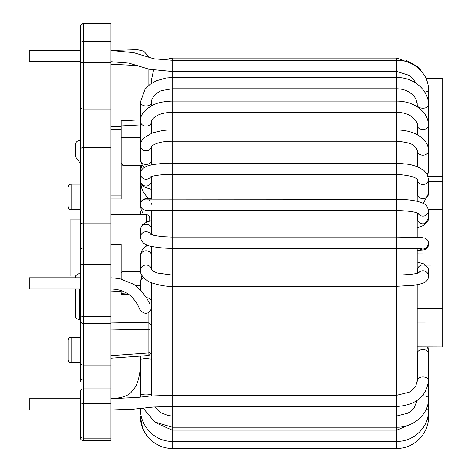 <?xml version="1.0" encoding="UTF-8"?>
<svg xmlns="http://www.w3.org/2000/svg" width="472" height="472" viewBox="0 0 472 472"><rect width="100%" height="100%" fill="white"/><g stroke="black" fill="none" stroke-linecap="round" stroke-linejoin="round"><path stroke-width="0.71" d="M83.385 23.6L110.944 23.6L110.944 440.789L83.385 440.789L83.385 23.6C81.52 23.783 80.5 24.804 80.323 26.662L80.323 116.26M110.944 72.936L110.944 39.247M110.944 300.245L110.944 266.562M148.875 312.305L148.875 322.877L151.778 325.527L151.778 352.147M129.281 294.87L121.156 294.286L121.156 291.472L110.944 291.012M121.156 290.551L121.156 291.472M110.944 244.396L121.156 244.396L121.156 278.905M121.156 294.286L121.156 293.608L128.26 294.115M110.944 379.022L83.385 379.022A3.062 2.348 0 0 0 80.323 381.37L80.323 295.142M80.323 136.679L80.323 140.249L79.815 140.302A5.104 5.104 0 0 0 75.213 145.382L75.213 156.415L80.323 163.218L80.323 184.145L71.13 184.145C69.272 184.328 68.251 185.348 68.068 187.207M80.323 314.818L80.323 26.839A3.062 2.985 0 0 1 83.385 23.848L110.944 23.848M110.944 62.77L83.385 62.77A3.062 1.534 0 0 1 80.323 61.236L80.323 44.091A3.062 2.755 0 0 1 83.385 41.335L110.944 41.335M80.323 184.145L80.323 219.875L70.11 219.875L70.11 276.026L75.237 276.026L80.323 272.633M110.944 438.158L83.385 438.158A3.062 2.537 -0 0 1 80.323 435.621L80.323 391.223A3.062 2.348 0 0 1 83.385 388.881L110.944 388.881M80.323 373.258L80.323 376.349L80.323 373.258M110.944 223.067L83.385 223.067A3.062 0.572 0 0 0 80.323 223.639L80.323 219.875M80.323 304.953L80.323 362.797L71.13 362.797L71.13 337.273C69.272 337.456 68.251 338.477 68.068 340.336L68.068 359.735C68.251 361.593 69.272 362.614 71.13 362.797M110.944 198.948L121.156 198.948L121.156 126.466L110.944 126.466L121.156 126.466L121.156 120.838L140.45 119.823L121.156 120.838M140.45 124.921L121.156 125.935M151.677 122.177L151.742 121.865M68.068 350.035C68.068 362.343 68.068 362.343 68.068 350.035C68.068 337.728 68.068 337.728 68.068 350.035M80.323 251.015A3.062 3.062 0 0 1 83.385 247.947A3.062 3.062 0 0 0 80.323 251.015A3.062 3.062 0 0 1 83.385 247.947L110.944 247.947M151.778 269.996L151.778 246.419M151.778 234.79L151.778 210.429M151.778 199.202L151.778 176.434M151.778 164.875L151.778 145.99M151.778 133.263L151.778 120.625M151.778 105.663L151.778 100.624M151.778 83.196L151.778 78.488L153.559 70.151M151.778 395.878L151.778 351.404L148.875 352.932L110.944 355.646M148.875 331.273L148.875 329.839L151.778 328.311L151.778 282.881M417.201 103.563L417.201 106.766L417.201 103.563M417.201 124.307L417.201 134.656L417.218 124.431M417.201 149.825L417.201 166.581L417.201 149.825M417.201 179.513L417.201 201.273L417.201 179.513M417.201 212.949L417.201 237.339L417.201 212.949M417.201 248.573L417.201 273.27L417.201 248.573M426.033 78.553L442.724 78.494L442.724 323.031L417.201 322.995L417.201 284.752L417.201 381.895L417.201 341.923L442.724 341.97L442.724 346.967L417.201 346.879M442.724 323.031L442.724 341.97M417.201 322.995L417.201 341.923M442.724 308.34L417.201 308.417L417.201 285.371M75.213 316.918L75.213 289.017L75.213 316.918A5.104 2.555 180 0 0 79.815 319.456L79.815 289.017M80.323 319.479L79.815 319.456M140.45 285.395L135.37 285.395M140.544 271.612L122.685 271.612L121.156 272.633M75.213 277.79L75.213 276.037M442.724 265.063L425.809 265.122M442.724 181.708L428.535 181.69M442.724 176.605L428.145 176.587M121.156 163.218L122.685 165.259L142.444 165.259M140.45 137.7L121.156 137.7M151.677 282.84L151.677 302.328A5.617 4.655 180 0 0 146.432 297.685M146.863 199.107A5.617 5.617 180 0 0 140.45 204.73A5.617 4.413 0 0 0 140.45 204.76L140.45 182.127A5.617 4.413 0 0 1 140.467 181.761M151.665 204.276A5.617 5.617 180 0 0 151.559 203.503M149.524 200.246A5.617 5.617 180 0 0 149.14 199.969M140.45 204.329A5.617 5.617 180 0 1 148.22 199.143A5.617 5.617 180 0 0 140.45 204.329L140.45 204.665M29.276 61.708L80.323 61.708L29.276 61.708L29.276 50.48L80.323 50.48L29.276 50.48M80.323 289.017L29.276 289.017L29.276 277.79L80.323 277.79M80.323 409.967L29.276 409.967L29.276 398.74L80.323 398.74M110.944 214.772L146.674 214.772L146.674 222.088M146.674 244.862L146.674 245.705M148.875 354.796L148.875 329.839L110.944 329.114M151.778 298.923L151.677 298.28M148.875 329.839L148.875 322.877L110.944 322.146M148.875 69.172L148.875 85.302L148.875 69.172M137.789 65.596L110.944 64.192M121.156 195.886L110.944 195.886M121.156 129.535L110.944 129.535M80.323 209.668L71.13 209.668L71.13 184.145M80.323 149.819A3.062 2.319 -0 0 1 83.385 147.5L110.944 147.5M80.323 107.474A3.062 1.534 0 0 0 83.385 109.008L110.944 109.008M80.323 32.568L80.323 26.662M80.323 401.542A3.062 2.077 0 0 0 83.385 403.619L110.944 403.619M80.323 363.192A3.062 1.847 -0 0 0 83.385 365.039L110.944 365.039M80.323 322.128A3.062 1.192 -0 0 0 81.904 323.172M110.944 323.55L83.385 323.55C81.52 323.373 80.5 322.352 80.323 320.488L80.323 315.473A3.062 0.914 0 0 0 83.385 316.387L110.944 316.387M80.323 264.137L110.944 264.355M148.875 341.439L148.875 328.193M121.156 277.984L115.333 277.984M121.156 244.809L110.944 244.809M396.787 448.4L172.197 448.4L172.197 427.219L396.787 427.219L396.787 448.4C413.743 448.837 428.971 433.668 428.535 416.752L428.535 353.103A5.617 3.499 0 0 0 422.918 349.604A5.617 3.499 0 0 0 417.301 353.103L417.201 351.652M143.063 408.085L154.692 421.95L172.197 427.213L172.197 406.486L396.787 406.486L396.787 427.219C413.649 427.626 428.948 413.932 428.535 398.403A5.617 2.584 -0 0 0 422.446 395.825M140.45 356.083L140.402 363.888C140.343 373.57 137.83 383.76 134.845 387.671L131.718 391.63C128.703 395.713 121.776 398.085 110.944 398.74L138.544 397.336L149.86 396.037L172.197 395.259L172.197 286.286L396.787 286.286L396.787 406.486C415.938 405.112 426.517 396.433 428.535 380.438A5.617 3.499 -0 0 0 422.918 376.939A5.617 3.499 -0 0 0 417.301 380.438L417.301 353.103M151.665 269.866A5.617 5.174 180 0 0 147.866 265.299A5.617 5.174 180 0 0 141.836 266.792A5.617 5.174 180 0 0 140.45 270.126C139.405 275.565 148.226 282.215 151.689 282.846C160.079 285.489 166.911 286.634 172.197 286.286L172.197 248.307L396.787 248.307L396.787 286.286L413.796 285.289L419.272 284.321L423.714 282.887C426.889 281.318 428.493 279.123 428.535 276.303L428.535 270.45L427.75 267.388L423.673 263.848L417.201 262.001M150.916 234.46A5.617 5.499 180 0 0 140.45 237.086C141.187 242.443 145.24 245.617 152.609 246.596C159.896 247.859 166.421 248.425 172.197 248.302L172.197 210.524L396.787 210.524L396.787 248.307L421.673 248.821M141.329 201.65C139.806 205.29 140.544 207.963 143.535 209.68C145.73 210.37 147.706 210.606 149.465 210.4L172.197 210.524L172.197 174.369L396.787 174.369L396.787 210.524C408.239 210.825 415.472 211.828 418.493 213.533M150.143 177.059C153.512 175.46 163.371 174.268 172.197 174.369L172.197 141.222L396.787 141.222L396.787 174.369C409.012 175.283 415.873 177.077 417.378 179.749L417.301 179.336M151.636 145.984L151.542 146.261C156.073 142.88 162.958 141.205 172.197 141.222L172.197 112.33L396.787 112.324L396.787 141.222C406.593 142.119 412.392 143.706 414.168 145.984L415.974 147.647L417.301 150.615L417.301 166.622M140.809 142.992A5.617 4.708 -0 0 1 140.45 141.346A5.617 4.708 -0 0 0 140.45 141.346L140.45 121.392A5.617 4.708 -0 0 0 140.45 121.44A5.617 4.708 -0 0 0 143.742 125.682A5.617 4.708 -0 0 0 149.718 124.968A5.617 4.708 -0 0 0 151.677 121.392A5.617 4.708 -0 0 0 151.677 121.345C152.173 120.997 150.037 119.693 157.748 115.239C161.743 113.368 166.557 112.401 172.197 112.33L172.197 71.49L396.787 71.49L396.787 112.324C402.209 112.401 406.87 113.622 410.752 115.976C415.938 120.183 418.121 123.387 417.301 125.581L417.301 134.644M149.671 57.767L143.724 51.153L137.423 49.666L110.944 50.48L133.688 52.657L153.919 58.794L172.197 60.263L172.197 58.074L163.53 60.003M172.197 58.074L396.787 58.074L396.787 71.49L409.383 75.437L413.218 79.001L415.714 82.989M442.724 252.962L417.201 253.039M442.724 209.639L428.458 209.639M428.535 90.046L442.724 90.046M426.186 78.907L442.724 78.848M143.576 277.66A5.617 4.655 180 0 0 140.461 281.542A5.617 4.655 180 0 0 140.45 281.831A5.617 4.655 180 0 0 140.45 281.837L140.45 289.867M417.301 273.247L417.301 270.45A5.617 5.534 -0 0 1 427.874 267.854A5.617 5.534 -0 0 1 428.535 270.45M418.493 272.893A5.617 5.534 -0 0 1 428.535 276.303M151.677 269.878L151.677 255.971A5.617 5.174 180 0 0 151.677 255.936A5.617 5.174 180 0 0 148.019 251.122A5.617 5.174 180 0 0 141.836 252.561A5.617 5.174 180 0 0 140.45 255.954A5.617 5.174 180 0 0 140.45 255.971L140.45 270.167M417.201 250.39L423.649 249.959L425.656 249.251L428.535 244.331A5.617 5.611 180 0 1 419.342 248.661M428.535 244.331L428.535 243.393A5.617 5.611 180 0 1 421.372 248.791M140.45 237.086A5.617 5.499 180 0 0 140.455 237.463M151.677 234.755L151.677 229.805A5.617 5.499 180 0 0 144.975 224.412A5.617 5.499 180 0 0 140.45 229.805L140.45 237.227M417.201 227.734L423.738 225.415L428.535 218.353A5.617 5.475 180 0 1 422.918 223.828A5.617 5.475 180 0 1 417.301 218.353L417.301 212.984M428.535 218.353L428.535 210.66A5.617 5.475 180 0 1 417.98 213.261M422.924 203.178L423.756 202.535L428.535 193.496A5.617 5.133 180 0 1 422.918 198.629A5.617 5.133 180 0 1 417.301 193.496L417.301 179.637M428.535 193.496L428.535 179.336A5.617 5.133 180 0 1 423.089 184.469A5.617 5.133 180 0 1 417.313 179.649M140.45 173.625A5.617 5.516 0 0 0 150.745 176.782M140.45 180.982A5.617 3.658 0 0 1 140.45 180.9L140.45 180.505A5.617 5.516 0 0 0 146.031 186.027A5.617 5.516 0 0 0 151.677 180.505L151.677 176.463M427.738 175.419L428.535 170.699A5.617 4.596 180 0 1 426.959 173.891M424.782 92.14A5.617 2.053 180 0 0 424.971 92.111A5.617 2.053 180 0 0 428.535 90.205L428.535 150.615A5.617 4.596 180 0 1 422.918 155.211A5.617 4.596 180 0 1 417.301 150.615M151.677 146.096L151.677 159.241A5.617 5.21 0 0 1 151.677 159.3A5.617 5.21 0 0 1 151.559 160.303A5.617 5.21 0 0 1 145.488 164.421A5.617 5.21 0 0 1 140.45 159.241L140.45 145.63A5.617 5.21 0 0 0 140.45 145.683A5.617 5.21 0 0 0 145.518 150.816A5.617 5.21 0 0 0 151.559 146.692A5.617 5.21 0 0 0 151.654 146.119M140.45 121.44L140.45 121.44C139.989 115.28 144.22 109.799 153.14 104.996C157.677 102.666 164.026 101.362 172.197 101.096L396.787 101.096C404.474 101.15 411.295 103.049 417.248 106.796L421.402 110.041L424.275 113.25C427.077 117.026 428.499 121.139 428.535 125.581A5.617 3.882 180 0 1 424.658 129.275A5.617 3.882 180 0 1 418.387 127.877A5.617 3.882 180 0 1 417.301 125.581M417.301 105.185C416.162 96.441 412.852 95.025 409.849 92.571C406.097 90.105 401.743 88.848 396.787 88.789L172.197 88.789L172.197 77.555L396.787 77.555C413.608 77.166 428.93 90.217 428.535 105.185A5.617 3.027 180 0 1 421.348 108.094A5.617 3.027 180 0 1 417.301 105.185L417.301 106.831M140.45 101.928A5.617 4.03 -0 0 0 140.45 101.958A5.617 4.03 -0 0 0 140.45 101.993A5.617 4.03 -0 0 0 146.355 105.982A5.617 4.03 -0 0 0 151.677 101.958A5.617 4.03 -0 0 0 151.677 101.922L151.677 101.922C150.727 97.958 158.509 90.913 162.315 90.471L172.197 88.789M428.535 90.205C428.959 74.133 413.69 59.844 396.787 60.263L172.197 60.263L172.197 71.49L149.252 69.26L128.903 63.112L110.944 61.708M148.308 198.612L143.553 192.487L141.429 187.496L140.45 180.9A5.617 3.658 0 0 1 140.455 180.741M140.455 181.443L140.444 182.174A5.617 4.413 0 0 1 140.45 182.127M143.576 214.772L141.099 209.415L140.444 204.777A5.617 4.413 0 0 1 140.45 204.76M141.163 209.621L140.45 213.674A5.617 5.003 0 0 1 140.45 213.627A5.617 5.003 0 0 1 141.511 210.695M428.499 351.923A5.617 3.581 0 0 0 428.535 351.534L428.021 346.914M428.535 378.461L428.535 351.534M428.535 396.934L428.535 380.444M428.535 409.755L428.535 398.403M428.535 416.446L428.535 410.658C428.965 427.107 413.714 441.792 396.787 441.367L172.197 441.367C154.922 441.768 139.948 425.909 140.45 408.829L143.276 408.575M427.945 416.534A5.617 0.496 -0 0 1 428.535 416.752M141.34 416.528A5.617 0.796 180 0 1 140.45 416.097C139.948 433.066 154.934 448.801 172.197 448.4M426.145 409.377A5.617 1.569 -0 0 1 428.535 410.658M151.677 395.483A5.617 1.375 180 0 0 151.677 395.459A5.617 1.375 180 0 0 146.06 394.085A5.617 1.375 180 0 0 140.45 395.459L140.45 359.959A5.617 1.375 180 0 0 140.45 359.965A5.617 1.375 180 0 1 146.054 358.584A5.617 1.375 180 0 1 151.677 359.959L151.677 395.89M417.301 380.438L415.856 385.842L412.445 389.943L409.094 392.244L396.787 395.259L172.197 395.259L172.197 406.486L153.725 407L133.393 409.183L110.944 409.967M146.674 214.772C148.538 214.955 149.559 215.975 149.736 217.834L149.736 221.008M151.677 297.897L151.778 298.646M80.323 337.273L71.13 337.273M71.13 209.668C69.272 209.485 68.251 208.465 68.068 206.606M83.385 440.789C79.691 439.951 80.299 436.96 80.323 437.727L80.323 435.621M148.94 355.475L151.778 352.419M148.975 355.475L110.944 358.195M396.787 58.074L410.121 63.03M140.45 281.849L141.883 275.394M419.083 272.657C416.239 273.984 408.805 274.781 396.787 275.058L172.197 275.058L157.742 273.087C154.757 272.078 152.71 270.969 151.595 269.76M140.45 255.954C140.786 252.29 142.054 249.535 144.243 247.694L147.482 245.18M428.535 243.393C428.423 241.009 427.308 239.292 425.189 238.236L421.679 237.546L396.787 237.074L172.197 237.074M172.197 237.08L162.338 236.649L154.533 235.528L150.367 234.189M140.467 229.333L141.116 226.861L142.509 224.831L146.621 222.111L151.778 220.477M428.535 210.66C426.682 203.408 424.647 204.004 418.664 201.65C412.752 200.098 405.454 199.314 396.787 199.29L146.68 199.095M151.778 198.559L144.792 198.854L142.573 199.933M417.378 193.083L417.101 193.431M428.535 179.336L427.012 173.985L423.791 170.321L417.124 166.551L409.69 164.392L396.787 163.141L172.197 163.141C164.522 162.987 150.184 164.291 145.83 166.675C142.054 168.551 140.261 170.958 140.455 173.908M140.45 180.505L140.45 165.259M140.461 180.841L140.88 182.865L142.007 184.823L143.83 186.505L145.624 187.537L151.778 189.496M140.45 145.683C140.119 143.335 141.399 140.65 144.285 137.629L151.789 133.257C159.459 130.838 166.262 129.747 172.197 129.989L396.787 129.989C403.637 130.018 409.855 131.281 415.425 133.777L420.257 136.526L423.992 139.765C426.959 142.992 428.476 146.609 428.535 150.615L428.535 170.699M151.677 159.294L151.577 158.722M140.444 159.235L140.862 162.032L142.031 164.639L144.361 167.442M417.201 152.108L417.301 150.833M151.677 133.299L151.677 121.304M140.45 141.346L140.644 143.677M172.197 77.555L165.932 78.022L156.167 80.854L150.002 84.417L145.075 89.178L140.45 101.993M151.677 105.716L151.677 101.958M140.45 121.392L140.45 101.958M151.677 127.587L151.778 128.815M110.944 277.79L119.54 278.568L133.9 284.368L141.618 291.141L146.851 298.375L150.013 304.263M110.944 289.017C122.478 289.165 129.186 294.221 131.57 296.864C134.119 299.283 136.514 302.635 138.756 306.936C139.6 310.069 141.665 312.169 144.963 313.237C149.394 314.033 152.804 308.818 151.677 302.328M426.529 78.553L418.505 67.118L405.985 60.263M141.04 165.259L142.16 169.247M151.677 229.805L151.677 222.341M140.45 214.772L140.45 213.627M151.677 254.986L151.677 246.431M151.778 383.317L151.677 382.456M150.007 439.226L146.745 435.579L142.668 428.411L140.45 417.03M151.677 382.149L151.778 380.361M417.201 379.889L417.283 381.057M151.778 377.677L151.778 370.042M140.444 379.86L140.45 379.5M417.201 375.151L417.301 377.087M412.05 423.673L396.787 430.139L172.197 430.139L157.276 423.478M417.201 365.611L417.301 367.358M417.159 400.451L414.198 407.684L410.959 411.1L407.885 413.177L396.787 415.991L172.197 415.991L168.179 415.602L161.176 412.788L157.672 409.985L155.152 406.905M140.485 397.094L140.45 395.465M151.677 359.959L151.778 357.811M140.45 359.941L140.68 356.065M427.632 346.914L428.535 353.103"/></g></svg>
